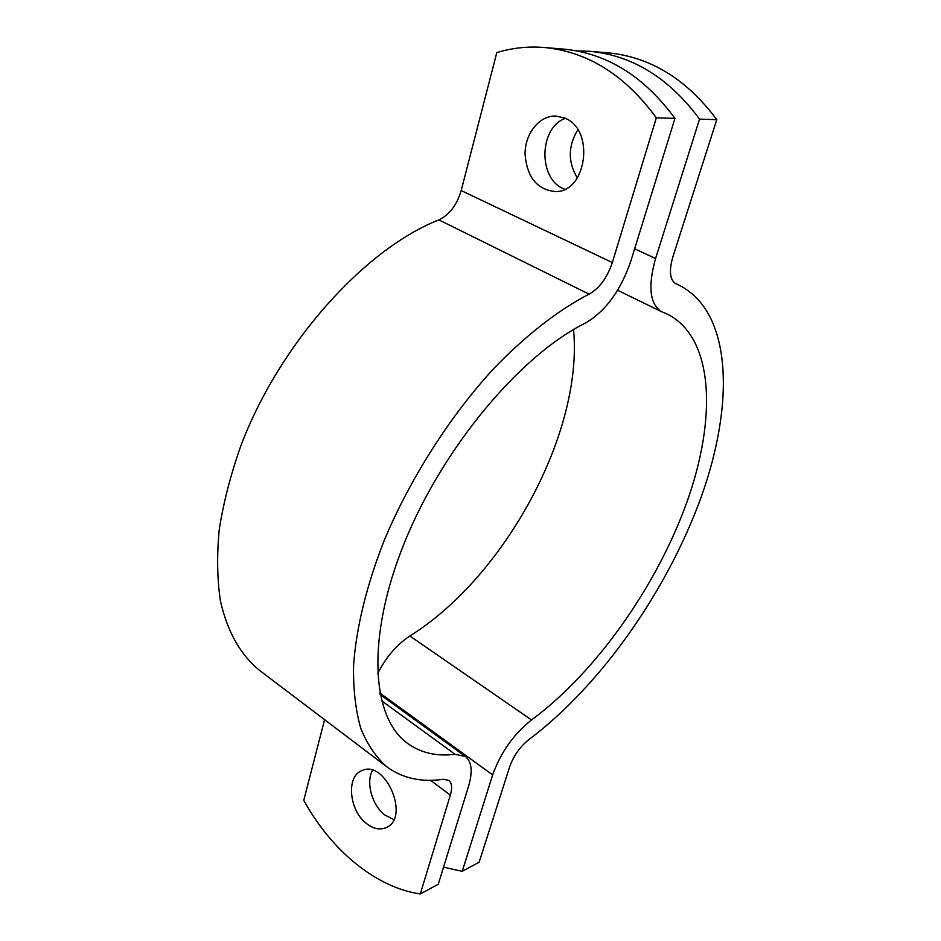 <?xml version="1.0" encoding="UTF-8"?>
<svg xmlns="http://www.w3.org/2000/svg" width="941" height="941" viewBox="0 0 941 941"><rect width="100%" height="100%" fill="white"/><g stroke="black" fill="none" stroke-linecap="round" stroke-linejoin="round"><path stroke-width="1.41" d="M443.54 867.179L462.231 871.319L479.134 862.203L509.681 766.762C513.668 755.717 520.055 746.66 528.866 739.591C600.829 685.636 667.51 590.43 701.339 496.601C734.721 403.324 732.286 312.036 679.061 285.182L675.873 283.77C669.851 279.983 668.839 271.032 672.85 256.917L716.771 119.66L699.551 119.131C669.098 77.997 632.481 55.39 589.701 51.308L576.704 50.885M589.701 51.308L607.886 52.825C650.36 56.883 686.659 79.162 716.771 119.66M577.315 177.978C567.823 162.017 567.988 145.949 577.833 129.764M699.551 119.131L655.571 258.528C647.773 286.57 649.796 304.296 661.652 311.73L667.851 314.388C714.313 338.301 716.783 419.168 686.636 502.882C656.148 587.008 595.794 672.521 531.524 719.959C513.657 734.121 500.706 752.435 492.649 774.913L462.231 871.319M573.54 329.585C583.432 432.26 504.823 576.892 409.853 635.987C396.632 644.75 385.869 657.347 377.553 673.78M544.192 47.485L563.765 49.132C606.957 53.249 644.009 76.339 674.944 118.39L656.336 117.825C625.059 75.08 587.678 51.637 544.192 47.485C527.936 46.191 512.139 47.897 496.801 52.602L461.184 190.541L612.32 262.563C607.168 277.771 599.417 288.299 589.078 294.157C557.919 310.224 524.56 336.196 491.92 370.519C448.751 418.098 410.147 478.828 384.504 539.711C366.543 585.173 356.098 628.435 353.545 665.875C353.216 689.647 355.639 710.514 360.803 728.475C367.378 744.59 376.106 757.411 386.986 766.939C402.724 778.383 421.509 782.489 443.34 779.277L448.798 780.36C451.927 782.971 452.445 787.899 450.339 795.133L420.298 893.95L438.271 884.246L468.489 786.464C472.829 771.785 471.806 761.798 465.407 756.493L455.079 754.317C436.765 756.588 420.98 752.976 407.7 743.496C371.401 717.736 365.861 637.775 404.524 542.498C442.964 447.316 520.573 355.086 585.149 323.233C605.486 311.412 620.742 290.616 630.917 260.833L674.944 118.39M656.336 117.825L612.32 262.563M564.4 117.954C595.382 129.07 586.819 192.858 555.155 191.552C536.923 189.553 526.889 177.037 525.054 154.018C524.984 133.634 539.346 115.437 555.731 116.037L564.4 117.954M324.586 719.665L303.767 800.309C331.079 850.146 375.73 887.598 420.298 893.95M366.661 823.681C349.17 810.848 345.888 776.466 361.767 770.703C385.069 758.705 410.664 817.635 386.269 827.551C380.105 830.221 373.565 828.927 366.661 823.681M565.329 118.378C538.922 127.564 537.97 178.778 563.624 188.765L564.694 189.235M372.483 770.291C365.684 782.547 372.071 805.461 384.975 815.071L393.797 819.611M386.986 766.939L259.328 670.227C240.825 655.077 227.299 631.752 220.453 601.04C217.159 579.338 216.759 555.449 219.265 529.407C223.499 502.423 230.698 474.546 240.861 445.775C279.406 343.63 364.673 248.918 438.894 219.888C449.433 214.819 456.867 205.032 461.184 190.541M492.649 774.913L379.811 692.988M531.524 719.959L409.853 635.987M675.579 283.617L676.191 283.911M655.571 258.528L634.646 248.777M430.507 780.289L450.339 795.133M438.894 219.888L589.078 294.157M455.079 754.317L381.505 700.68M679.061 285.182L674.932 283.229M617.602 290.275L661.652 311.73M380.105 694.517L465.407 756.493"/></g></svg>
